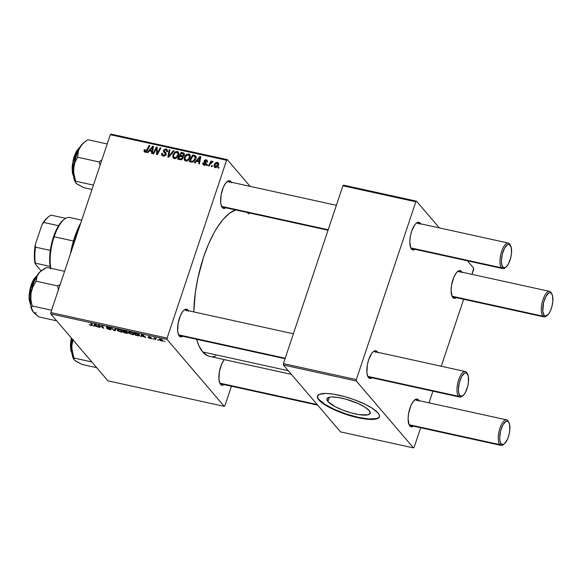<?xml version="1.0" encoding="UTF-8"?>
<svg xmlns="http://www.w3.org/2000/svg" width="582" height="582" viewBox="0 0 582 582"><rect width="100%" height="100%" fill="white"/><g stroke="black" fill="none" stroke-linecap="round" stroke-linejoin="round"><path stroke-width="0.87" d="M327.913 401.515A22.829 5.791 18.5 0 1 326.917 398.801A22.829 5.791 18.5 0 1 346.072 399.223A22.829 5.791 18.5 0 1 369.228 410.579L370.232 413.249L367.933 414.828L359.203 414.66L351.142 412.893L342.689 410.077L335.13 406.651L327.913 401.515L326.909 398.845L329.201 397.266L331.493 396.975L337.938 397.433L345.999 399.201L358.417 403.682L365.074 407.218L369.228 410.579A22.829 5.791 18.5 0 1 370.217 413.293A22.829 5.791 18.5 0 1 351.062 412.871A22.829 5.791 18.5 0 1 327.913 401.515L329.339 397.237L327.913 401.515M317.525 395.884A32.672 8.293 -161.5 0 0 319.001 399.558L318.863 399.958A32.672 8.293 18.5 0 1 317.452 396.08A32.672 8.293 18.5 0 1 344.864 396.684A32.672 8.293 18.5 0 1 378.002 412.936L372.065 408.127L365.176 404.308L353.878 399.558L344.755 396.655L333.217 394.116L326 393.439L319.467 394.276L317.43 396.131L317.554 397.877L318.863 399.958L322.937 403.508L326.902 406.04L340.019 412.216L352.117 416.239L363.648 418.771L374.641 419.28L378.373 418.109L379.435 416.756L379.311 415.01L378.002 412.936A32.672 8.293 18.5 0 1 379.42 416.814A32.672 8.293 18.5 0 1 352.008 416.21A32.672 8.293 18.5 0 1 318.863 399.958L319.001 399.558A32.672 8.293 -161.5 0 0 351.746 415.701A32.672 8.293 -161.5 0 0 379.479 416.61M229.628 182.377A13.073 4.918 102.4 0 0 226.725 181.94A13.073 4.918 -77.6 0 1 228.413 181.599A13.073 4.918 -77.6 0 1 229.628 182.377M328.03 230.232L222.811 207.134A13.073 4.918 -77.6 0 1 221.604 206.355A13.073 4.918 -77.6 0 1 221.422 206.123A13.073 4.918 102.4 0 0 221.604 206.355L222.251 207.57A14.157 5.333 -77.6 0 1 221.713 206.756A14.157 5.333 -77.6 0 1 221.393 193.442A14.157 5.333 -77.6 0 1 227.256 181.482A14.157 5.333 -77.6 0 1 230.945 181.599L230.254 182.006L230.945 181.599L231.68 182.799M219.727 382.941A13.073 4.918 102.4 0 0 219.909 383.174L220.563 384.396A14.157 5.333 -77.6 0 1 220.018 383.574A14.157 5.333 -77.6 0 1 224.252 359.603L221.662 364.077L219.392 371.862L218.978 379.486L219.909 383.174A13.073 4.918 -77.6 0 1 219.727 382.941M186.64 310.861A13.073 4.918 102.4 0 0 183.737 310.417A13.073 4.918 -77.6 0 1 185.425 310.082A13.073 4.918 -77.6 0 1 186.64 310.861M285.042 358.708L179.823 335.61A13.073 4.918 -77.6 0 1 178.616 334.832A13.073 4.918 -77.6 0 1 178.434 334.599A13.073 4.918 102.4 0 0 178.616 334.832L179.263 336.047A14.157 5.333 -77.6 0 1 178.725 335.232A14.157 5.333 -77.6 0 1 178.405 321.919A14.157 5.333 -77.6 0 1 184.268 309.959A14.157 5.333 -77.6 0 1 187.957 310.075L187.266 310.482L187.957 310.075L188.692 311.275M210.117 356.49L207.454 355.667L202.689 351.928L198.811 345.548L196.607 339.299A75.151 28.285 102.4 0 0 202.689 351.928L288.286 370.719L202.689 351.928A75.151 28.285 102.4 0 0 209.636 356.395L291.386 374.342M417.163 400.743A13.073 4.918 102.4 0 0 414.268 400.3A13.073 4.918 -77.6 0 1 415.955 399.965A13.073 4.918 -77.6 0 1 417.163 400.743M503.75 444.27A13.073 4.918 -77.6 0 1 501.029 445.405L410.354 425.5A13.073 4.918 -77.6 0 1 409.146 424.722A13.073 4.918 -77.6 0 1 408.957 424.482A13.073 4.918 102.4 0 0 409.146 424.722L409.793 425.937A14.157 5.333 -77.6 0 1 409.248 425.122A14.157 5.333 -77.6 0 1 408.935 411.801A14.157 5.333 -77.6 0 1 414.799 399.849A14.157 5.333 -77.6 0 1 418.487 399.958L417.796 400.372L418.487 399.958L419.215 401.165M460.151 272.267A13.073 4.918 102.4 0 0 457.256 271.823A13.073 4.918 -77.6 0 1 458.943 271.488A13.073 4.918 -77.6 0 1 460.151 272.267M546.738 315.793A13.073 4.918 -77.6 0 1 544.017 316.921L453.342 297.016A13.073 4.918 -77.6 0 1 452.134 296.238A13.073 4.918 -77.6 0 1 451.945 296.005A13.073 4.918 102.4 0 0 452.134 296.238L452.781 297.46A14.157 5.333 -77.6 0 1 452.243 296.638A14.157 5.333 -77.6 0 1 451.923 283.325A14.157 5.333 -77.6 0 1 457.787 271.365A14.157 5.333 -77.6 0 1 461.475 271.481L460.784 271.889L461.475 271.481L462.203 272.682M418.858 223.925A13.073 4.918 102.4 0 0 415.963 223.481A13.073 4.918 -77.6 0 1 417.65 223.146A13.073 4.918 -77.6 0 1 418.858 223.925M505.445 267.451A13.073 4.918 -77.6 0 1 502.717 268.578L412.041 248.674A13.073 4.918 -77.6 0 1 410.834 247.896A13.073 4.918 -77.6 0 1 410.652 247.663A13.073 4.918 102.4 0 0 410.834 247.896L411.489 249.111A14.157 5.333 -77.6 0 1 410.943 248.296A14.157 5.333 -77.6 0 1 410.623 234.983A14.157 5.333 -77.6 0 1 416.494 223.022A14.157 5.333 -77.6 0 1 420.175 223.139L419.484 223.546L420.175 223.139L420.91 224.339M375.87 352.401A13.073 4.918 102.4 0 0 372.975 351.957A13.073 4.918 -77.6 0 1 374.663 351.623A13.073 4.918 -77.6 0 1 375.87 352.401M462.457 395.927A13.073 4.918 -77.6 0 1 459.729 397.062L369.053 377.151A13.073 4.918 -77.6 0 1 367.846 376.379A13.073 4.918 -77.6 0 1 367.664 376.139A13.073 4.918 102.4 0 0 367.846 376.379L368.501 377.594A14.157 5.333 -77.6 0 1 367.955 376.78A14.157 5.333 -77.6 0 1 367.635 363.459A14.157 5.333 -77.6 0 1 373.506 351.506A14.157 5.333 -77.6 0 1 377.187 351.615L376.496 352.023L377.187 351.615L377.922 352.823M167.099 338.077L50.801 312.549L110.304 134.718L226.602 160.246L167.099 338.077L167.092 339.452L224.252 406.367L107.954 380.832L50.787 313.924L167.092 339.452L224.252 406.367L224.907 405.741L231.44 386.222L224.907 405.741L224.252 406.367L107.954 380.832L50.787 313.924L50.801 312.549L50.787 313.924L167.092 339.452L167.099 338.077L226.602 160.246L227.256 159.621L250.1 186.364L227.256 159.621L226.602 160.246L110.304 134.718L50.801 312.549L167.099 338.077M207.112 165.615L207.607 164.655L206.879 164.495L206.392 165.463L207.112 165.615L207.607 164.655L206.879 164.495L206.392 165.463L207.112 165.615M211.95 166.678L212.445 165.717L211.717 165.557L211.23 166.525L211.95 166.678L212.445 165.717L211.717 165.557L211.23 166.525L211.95 166.678M185.702 161.018L187.833 160.581L189.623 158.639L190.329 155.932L189.245 154.165L186.887 154.245L184.669 156.66L184.203 159.512L185.702 161.018C187.884 160.974 189.339 159.839 190.067 157.613L189.812 154.608L188.728 153.975L186.327 154.586L184.349 157.475L184.64 160.406L185.702 161.018M195.159 162.996L196.643 161.272L199.095 161.811L198.688 163.768L199.408 163.928L200.805 156.725L199.924 156.536L194.381 162.822L195.159 162.996L196.643 161.272L199.095 161.811L198.688 163.768L199.408 163.928L200.805 156.725L199.924 156.536L194.381 162.822L195.159 162.996M180.398 159.752L181.657 159.621L182.937 158.413L183.185 157.118L182.719 156.412L183.686 155.874L184.356 154.412L183.716 153.059L181.14 152.411L177.634 159.148L180.398 159.752L183.104 158.013L182.719 156.412L184.239 154.914L183.817 153.124L181.14 152.411L177.634 159.148L180.398 159.752M168.787 157.205L174.142 150.876L173.371 150.702L168.78 156.129L169.886 149.938L169.158 149.778L167.878 157.002L168.787 157.205L174.142 150.876L173.371 150.702L168.78 156.129L169.886 149.938L169.158 149.778L167.878 157.002L168.787 157.205M145.253 152.113L144.067 150.221L144.19 151.655L144.962 152.077L147.311 150.483L149.88 145.544L149.152 145.391L149.654 145.98L149.152 145.391L146.664 150.156L147.166 150.745L146.664 150.156L145.282 151.269L145.915 152.004L144.823 150.258L145.093 149.661L144.343 149.596L144.853 150.192L144.343 149.596L144.198 151.662L145.325 152.113L146.388 151.727L149.88 145.544L149.152 145.391L145.966 151.131L144.998 151.138L145.093 149.661L144.343 149.596L144.067 150.221L145.355 151.727L145.631 151.102M153.626 153.881L156.573 148.163L156.573 154.528L157.329 154.688L160.836 147.952L160.108 147.792L157.162 153.517L157.176 147.151L156.42 146.984L152.899 153.721L153.626 153.881L156.573 148.163L156.573 154.528L157.329 154.688L160.836 147.952L160.108 147.792L157.162 153.517L157.176 147.151L156.42 146.984L152.899 153.721L153.626 153.881M147.937 152.63L149.429 150.905L151.873 151.444L151.465 153.401L152.193 153.561L153.583 146.358L152.71 146.169L147.166 152.455L147.937 152.63L149.429 150.905L151.873 151.444L151.465 153.401L152.193 153.561L153.583 146.358L152.71 146.169L147.166 152.455L147.937 152.63M163.818 152.142L165.986 154.557L165.295 153.743L165.783 154.994L165.273 154.397L163.484 155.263L164.197 156.092L162.4 154.375L162.56 153.306L161.818 153.233L162.393 153.903L161.818 153.233L161.949 155.43L163.586 156.129L165.259 155.598L166.139 153.51L164.255 150.549L164.873 149.865L165.899 149.85L166.707 150.6L166.612 151.538L167.354 151.626L167.165 149.618L165.295 148.948L163.593 150.251L163.586 151.771L165.295 153.743L164.779 155.052L163.12 155.154L162.422 154.463L162.56 153.306L161.818 153.233L161.687 153.699L161.731 155.074L163.164 156.071L166.016 154.492L164.255 150.549L165.775 149.814L166.503 150.221L166.612 151.538L167.354 151.626L167.136 149.589L166.074 149.007L163.52 150.44L163.869 152.2M174.236 158.5L176.361 158.064L178.157 156.121L178.863 153.415L177.779 151.64L175.415 151.72L173.203 154.143L172.767 157.125L174.236 158.5C176.419 158.457 177.874 157.322 178.601 155.096L178.347 152.091L177.263 151.458L174.862 152.069L172.876 154.958L173.174 157.889L174.236 158.5M205.395 163.266L205.431 162.465L204.144 160.967L204.355 162.196L206.057 164.117L205.402 163.346L205.89 164.393L205.402 163.818L204.202 164.393L204.769 165.062L203.598 162.895L202.849 162.829L203.474 163.564L202.849 162.829L202.732 164.022L204.107 165.055L205.795 164.502L206.137 163.033L204.835 161.44L205.3 160.552L206.246 160.625L206.501 161.68L207.25 161.752L207.243 160.639L206.588 159.999L205.533 159.81L204.442 160.406L204.115 161.781L205.402 163.818L203.947 164.313L203.598 162.895L202.849 162.829L203.489 163.709L202.82 162.924L202.987 164.495L203.955 165.026L206.137 163.92L205.875 162.625M194.832 156.42L195.61 159.126L195.065 158.493L193.319 160.974L191.158 161.236L191.987 162.211L190.234 161.039L192.918 155.874L194.832 156.42L195.065 158.493C194.424 160.559 193.115 161.476 191.158 161.236L190.234 161.039L191.158 162.116L193.5 161.752L195.05 160.188L195.894 158.268L195.508 155.838L192.606 154.928L189.099 161.665L192.307 162.189L195.77 158.697L195.174 155.59L192.606 154.928L189.099 161.665L191.143 162.116L190.234 161.039L192.918 155.874L194.832 156.42L196.28 158.071M215.144 167.478L216.555 167.252L217.959 165.87L218.614 163.666L217.835 162.458L216.024 162.545L214.598 164.008L213.972 166.219L215.144 167.478C216.81 167.427 217.908 166.547 218.432 164.83L218.265 162.793L217.472 162.334C215.762 162.378 214.642 163.287 214.118 165.077L214.322 167.005L215.144 167.478M209.185 166.074L211.048 162.822L211.943 162.116L212.619 162.32L213.077 161.498L212.306 161.345L211.201 162.189L211.732 161.17L211.004 161.018L208.458 165.914L209.185 166.074L210.226 164.117L213.172 161.592L212.743 161.301L211.201 162.189L211.732 161.17L211.004 161.018L208.458 165.914L209.185 166.074M218.577 168.133L219.079 167.172L218.345 167.012L217.864 167.98L218.577 168.133L219.079 167.172L218.345 167.012L217.864 167.98L218.577 168.133M110.958 134.093L227.256 159.621L110.958 134.093L110.304 134.718L110.958 134.093M153.495 339.219L152.608 338.717L153.495 339.219M158.333 340.281L157.446 339.779L158.333 340.281M128.753 331.944L128.804 332.904L129.153 331.856L128.804 332.904L132.15 334.555L134.049 334.461L133.38 333.253L130.739 332.06L128.622 332.016L129.284 333.333L132.15 334.555C134.006 334.817 134.573 334.526 133.845 333.69L130.463 331.995L128.506 332.177M141.542 336.592L141.775 336.061L145.791 337.524L142.597 334.686L141.724 334.497L140.764 336.425L141.542 336.592L142.212 334.599L141.542 336.592L141.775 336.061L145.791 337.524L142.597 334.686L141.724 334.497L140.764 336.425L141.542 336.592M126.781 333.355L128.178 333.239L126.752 332.249L127.254 332.147L126.949 331.616L122.933 330.372L124.017 332.744L126.781 333.355L128.062 332.969L126.752 332.249L127.152 331.813L122.933 330.372L124.017 332.744L126.781 333.355M115.171 330.802L115.942 328.837L115.171 328.663L114.509 330.35L110.958 327.739L114.261 330.605L115.171 330.802L115.942 328.837L115.171 328.663L114.509 330.35L110.958 327.739L114.261 330.605L115.171 330.802M89.504 324.727L91.105 325.542L92.516 325.527L91.672 323.505L90.945 323.345L91.701 325.353L89.381 324.552L91.41 325.614L92.465 325.251L91.672 323.505L90.945 323.345L91.709 325.032L89.504 324.727M100.009 327.477L99.064 325.454L103.712 328.292L102.636 325.913L101.908 325.753L102.854 327.775L98.22 324.945L99.289 327.317L100.009 327.477L99.064 325.454L103.712 328.292L102.636 325.913L101.908 325.753L102.854 327.775L98.22 324.945L99.289 327.317L100.009 327.477M94.328 326.226L94.56 325.694L98.576 327.157L95.383 324.32L94.502 324.13L93.549 326.058L94.328 326.226L94.99 324.239L94.328 326.226L94.56 325.694L98.576 327.157L95.383 324.32L94.502 324.13L93.549 326.058L94.328 326.226M107.175 327.44L108.128 327.099L109.889 327.782L109.831 328.153L107.808 327.026L106.477 327.295L106.608 326.895L106.477 327.295L110.413 329.179L109.387 329.31L106.71 328.248L109.605 329.608L111.22 329.587L107.248 327.506L108.179 327.353L110.522 328.284L108.012 327.069L106.579 326.902L106.557 327.382L110.464 329.339L107.103 328.612L109.605 329.608L111.111 329.31L107.175 327.44L107.255 326.917M117.288 329.427L117.338 330.38L117.688 329.339L117.338 330.38L120.678 332.038L122.584 331.944L121.914 330.736L119.135 329.507L117.069 329.587L117.811 330.816L120.678 332.038C122.54 332.3 123.108 332.009 122.38 331.173L118.997 329.477L117.033 329.659M148.134 337.538L149.69 338.382L151.676 338.586L148.846 337.087L151.247 337.611L149.603 336.796L148.126 336.942L150.949 338.353L148.134 337.538L150.396 338.564L151.618 338.382L148.97 337.174L151.247 337.611L149.123 336.672L148.083 336.891L150.92 338.244L148.134 337.538M137.527 335.712L139.556 335.763L139.098 334.534L134.398 332.889L135.482 335.261L138.581 335.894L139.709 335.559L139.44 334.868L137.032 333.493L134.398 332.889L135.482 335.261L137.527 335.712M161.592 341.023L162.96 340.987L162.494 340.026L159.061 339.197L159.563 340.186L161.592 341.023C162.996 341.212 163.411 340.979 162.815 340.332L160.457 339.161C159.002 338.964 158.595 339.204 159.235 339.888L161.592 341.023M155.569 339.67L155.19 338.549L156.282 338.302L154.055 337.786L154.841 339.51L155.569 339.67L155.278 338.986L156.282 338.302L154.055 337.786L154.841 339.51L155.569 339.67M164.961 341.736L164.073 341.234L164.961 341.736M356.337 379.617L283.398 363.612L342.9 185.774L415.839 201.787L356.337 379.617L356.322 380.992L413.482 447.907L340.55 431.895L283.39 364.987L356.322 380.992L413.482 447.907L414.137 447.282L420.67 427.763L414.137 447.282L413.482 447.907L340.55 431.895L283.39 364.987L283.398 363.612L283.39 364.987L356.322 380.992L356.337 379.617L415.839 201.787L416.494 201.168L439.33 227.904L416.494 201.168L415.839 201.787L342.9 185.774L283.398 363.612L356.337 379.617M467.47 260.845L473.653 268.076L467.47 260.845M343.555 185.156L416.494 201.168L343.555 185.156L342.9 185.774L343.555 185.156M473.639 269.451L472.002 274.355L473.653 268.076L473.639 269.451M463.658 299.286L441.251 366.238L463.658 299.286M432.913 391.169L429.014 402.831L432.913 391.169M370.479 376.954A13.073 4.918 102.4 0 1 367.846 376.379L458.521 396.284L459.838 395.498A11.982 4.511 -77.6 0 1 459.984 380.373A11.982 4.511 -77.6 0 1 467.193 373.52L466.546 372.305A13.073 4.918 102.4 0 0 458.681 379.784A13.073 4.918 102.4 0 0 458.521 396.284L367.846 376.379L368.501 377.594A14.157 5.333 -77.6 0 0 372.043 377.813L369.395 378.293L367.766 376.387L366.907 372.691L367.322 365.06L368.668 359.72L371.789 353.325L372.967 351.965L375.259 350.735L377.187 351.615A14.157 5.333 -77.6 0 1 377.645 352.277M413.467 248.478A13.073 4.918 102.4 0 1 410.834 247.896L501.509 267.807L502.826 267.022A11.982 4.511 -77.6 0 1 502.972 251.897A11.982 4.511 -77.6 0 1 510.181 245.044L509.534 243.829A13.073 4.918 102.4 0 0 501.669 251.308A13.073 4.918 102.4 0 0 501.509 267.807L410.834 247.896L411.489 249.111A14.157 5.333 -77.6 0 0 415.031 249.329L413.416 249.998L412.383 249.816L410.754 247.91L409.808 241.857L410.31 236.583L411.656 231.236L414.777 224.848L415.955 223.488L418.247 222.259L420.175 223.139A14.157 5.333 -77.6 0 1 420.633 223.801M551.94 294.077L551.329 292.921A13.073 4.918 102.4 0 0 550.827 292.171L551.481 293.386A11.982 4.511 -77.6 0 1 551.94 294.077A11.982 4.511 -77.6 0 1 552.209 305.339A11.982 4.511 -77.6 0 1 547.247 315.459A11.982 4.511 -77.6 0 1 544.126 315.364L542.802 316.15L452.134 296.238L452.781 297.46A14.157 5.333 -77.6 0 0 456.332 297.671L454.709 298.34L453.684 298.159L452.054 296.253L451.101 290.2L451.61 284.925L453.88 277.141L456.07 273.191L458.42 270.957L460.573 270.776L461.475 271.481A14.157 5.333 -77.6 0 1 461.933 272.143M508.952 422.554L508.341 421.397A13.073 4.918 102.4 0 0 507.839 420.648L508.493 421.863A11.982 4.511 -77.6 0 1 508.952 422.554A11.982 4.511 -77.6 0 1 509.221 433.823A11.982 4.511 -77.6 0 1 504.259 443.935A11.982 4.511 -77.6 0 1 501.138 443.84L499.814 444.626L409.146 424.722L409.793 425.937A14.157 5.333 -77.6 0 0 413.336 426.155L410.696 426.642L409.066 424.729L408.113 418.676L408.622 413.402L410.892 405.618L413.082 401.667L415.432 399.434L416.559 399.077L418.487 399.958A14.157 5.333 -77.6 0 1 418.945 400.62M544.017 316.921A13.073 4.918 -77.6 0 1 542.802 316.15L452.134 296.238A13.073 4.918 102.4 0 0 454.76 296.82M501.029 445.405A13.073 4.918 -77.6 0 1 499.814 444.626L409.146 424.722A13.073 4.918 102.4 0 0 411.772 425.297M235.688 209.964A75.151 28.285 102.4 0 0 193.799 311.916L195.341 292.615L197.858 278.181L203.598 257.055L208.523 244.105L214.111 232.647L217.086 227.62L223.255 219.21L229.526 213.252L235.688 209.964M181.249 335.414A13.073 4.918 102.4 0 1 178.616 334.832L285.202 358.236L178.616 334.832L179.263 336.047A14.157 5.333 -77.6 0 0 182.813 336.265L181.191 336.934L180.165 336.752L178.536 334.846L177.677 331.143L178.092 323.519L180.362 315.735L182.552 311.785L183.73 310.424L186.029 309.195L187.957 310.075A14.157 5.333 -77.6 0 1 188.415 310.737M224.106 384.607L222.491 385.277L220.563 384.396A14.157 5.333 -77.6 0 0 224.106 384.607M224.237 206.937A13.073 4.918 102.4 0 1 221.604 206.355L328.19 229.752L221.604 206.355L222.251 207.57A14.157 5.333 -77.6 0 0 225.801 207.789L223.153 208.276L221.524 206.37L220.665 202.667L221.08 195.035L223.35 187.258L225.54 183.308L227.897 181.067L229.017 180.711L230.945 181.599A14.157 5.333 -77.6 0 1 231.403 182.261M247.328 212.517L248.82 214.06M215.857 356.017L212.925 356.606M317.707 405.159L221.124 383.953A13.073 4.918 -77.6 0 1 219.909 383.174A13.073 4.918 102.4 0 0 222.542 383.756M317.561 395.731L317.692 397.477L319.001 399.558L324.938 404.366L334.475 409.43L346.152 413.984L358.199 417.323L368.784 418.953L376.285 418.611L378.504 417.709L379.573 416.356M99.566 326.473L99.289 327.317L99.566 326.473M103.123 326.982L102.854 327.775L103.123 326.982M102.81 326.291L102.527 327.142L102.81 326.291M103.247 327.259L102.956 328.124L103.247 327.259M97.98 326.633L97.849 327.004L97.98 326.633M95.041 324.247L94.56 325.694L95.041 324.247M94.691 325.476L95.164 324.276L96.765 325.549L94.691 325.476L95.099 324.261L94.691 325.476L95.092 324.494L96.641 325.905L94.691 325.476M91.709 325.032L91.985 324.196L91.192 325.316M114.385 330.234L114.261 330.605L114.385 330.234M114.683 329.834L114.509 330.35L114.683 329.834M114.639 329.95L114.509 330.35M122.642 331.827L122.38 331.173M121.638 330.983L121.638 331.776L119.674 331.514L118.131 330.627L118.022 329.754L120.038 330.016L121.638 330.983C122.242 331.653 121.849 331.907 120.467 331.747L118.066 330.554L118.161 329.347L118.022 329.754L119.31 329.55L121.638 330.983L121.762 330.62L121.856 331.565L122.089 330.882M124.293 331.922L124.017 332.744L124.293 331.922M126.752 332.249L127.152 331.813M124.126 331.551L123.864 330.576L126.549 331.362L126.359 331.951L125.29 331.805L124.126 331.551L123.784 330.809L126.447 331.667L124.126 331.551M124.613 332.628L124.33 331.595L127.436 332.526L127.269 333.093L125.959 332.926L124.613 332.628L124.25 331.827L127.342 332.802L124.613 332.628M150.92 338.244L150.229 338.331M148.766 337.007L149.29 336.905M145.194 336.993L145.071 337.371L145.194 336.993M142.263 334.614L141.775 336.061L142.263 334.614M141.906 335.843L142.379 334.643L143.98 335.916L141.906 335.843L142.314 334.628L141.906 335.843L142.306 334.854L143.863 336.272L141.906 335.843M135.759 334.439L135.482 335.261L135.759 334.439M138.712 334.694C139.418 335.479 138.851 335.698 137.003 335.348L136.086 335.145L135.257 333.326L138.814 334.825L138.581 335.894L138.705 335.516L136.086 335.145L135.33 333.093L137.308 333.581L138.712 334.694L138.836 334.33L138.953 335.297L139.185 334.606M134.115 334.344L133.845 333.69M133.111 333.508L133.103 334.294L131.314 334.09L129.677 333.224L129.495 332.271L131.503 332.533L133.111 333.508C133.715 334.17 133.322 334.424 131.939 334.264L129.531 333.071L129.633 331.864L129.495 332.271L130.783 332.067L133.111 333.508L133.227 333.144L133.329 334.083L133.554 333.399M159.512 339.051L159.235 339.888L159.512 339.051M158.988 339.306L159.235 339.888M163.04 340.87L162.815 340.332M159.926 340.012L159.781 339.444L160.69 339.219L162.211 339.837L162.262 340.448L161.745 340.834L160.436 340.419L159.926 340.012L160.632 339.393L162.102 340.172L161.389 340.783L159.926 340.012L159.89 339.066M162.102 340.172L162.262 340.637L162.473 340.012M155.314 338.091L154.841 339.51L155.314 338.091M155.278 338.986L155.838 338.397M94.975 324.902L95.092 324.494M118.066 330.554L118.022 329.754M142.197 335.268L142.306 334.854M129.531 333.071L129.495 332.271M157.191 147.886L156.42 146.984L157.191 147.886M157.649 154.085L157.162 153.517L157.649 154.085M158.551 152.346L158.035 151.735L158.551 152.346M160.617 148.381L160.108 147.792L160.617 148.381M157.256 151.094L156.485 150.192L157.256 151.094M157.213 148.919L156.573 148.163L157.213 148.919M153.452 147.042L152.71 146.169L153.452 147.042M152.462 152.135L151.873 151.444L152.462 152.135M150.091 150.178L152.79 147.006L153.335 147.646L152.79 147.006L152.389 148.796L152.979 149.479L152.389 148.796L152.048 150.607L152.63 151.284L152.048 150.607L150.091 150.178L151.014 151.255L150.091 150.178L152.79 147.006L152.048 150.607L150.091 150.178M145.282 151.269L146.191 152.564M145.413 151.567L145.224 152.331M163.768 155.03L163.709 155.969M163.884 156.289L162.4 154.375M166.35 154.899L165.295 153.75M165.797 154.346L163.52 150.44L164.837 151.858M166.692 150.447L167.354 150.512L166.074 149.007L167.521 150.549M165.601 152.739L164.313 151.233M166.03 153.088L165.303 152.237L166.03 153.088M165.797 152.731L165.303 152.237M167.551 150.563L166.583 150.454M164.881 151.749L164.866 153.277M169.784 150.512L169.158 149.778L169.784 150.512M169.246 156.674L168.78 156.129L169.246 156.674M170.315 155.401L169.842 154.841L170.315 155.401M173.829 151.247L173.371 150.702L173.829 151.247M174.003 158.435L173.953 157.409M173.458 155.634L172.876 154.958L173.458 155.634M175.357 152.651L174.862 152.069L175.357 152.651M177.866 152.935L177.91 154.863L178.456 155.496L177.91 154.863L176.215 157.264L174.564 157.693L175.255 158.5L173.421 156.325L174.214 153.815L176.077 152.317L177.706 152.71L177.91 154.863C177.372 156.616 176.251 157.562 174.564 157.693L173.822 157.264L173.582 155.147L175.24 152.731L176.964 152.273L178.543 152.964L177.263 151.458L178.805 153.037L177.306 152.993M174.018 157.002L174.018 158.5M173.938 157.555L173.953 158.1M182.057 153.488L181.14 152.411L182.057 153.488M184.429 154.361L183.628 154.179L184.188 154.303L182.901 152.797L184.363 154.339M184.261 153.641L183.817 153.124L184.261 153.641M183.09 156.842L182.719 156.412L183.09 156.842M182.341 157.991L180.827 158.93L181.475 159.694L180.114 158.813L180.951 159.795L180.114 158.813L178.769 158.522L179.947 156.245L182.333 156.973L182.915 158.45L182.399 157.838L180.827 158.93L178.769 158.522L179.692 159.599L178.769 158.522L179.947 156.245L182.224 156.871L182.348 157.969M180.362 155.459L181.453 153.357L183.425 153.939L184.028 155.394L183.512 154.79L182.792 155.678L183.243 156.209L182.792 155.678L181.526 155.714L182.813 157.213L181.526 155.714L180.362 155.459L181.286 156.536L180.362 155.459L181.453 153.357L183.374 153.888L183.403 155.052L182.479 155.78L180.362 155.459M204.202 164.393L204.951 165.608M204.871 162.713L205.402 163.346M206.086 162.916L204.9 161.01L205.89 160.472L206.501 161.68L207.25 161.752L207.061 160.348L206.137 159.846L207.345 161.265L206.137 159.846L204.144 160.967L205.555 162.182M206.865 161.309L207.338 161.338M205.89 160.472L207.679 162.254M205.271 162.022L204.835 161.44M203.976 165.026L204.064 164.56M205.402 163.295L205.49 162.32M206.814 161.316L207.418 161.352M203.969 165.135L204.1 164.43M200.674 157.409L199.924 156.536L200.674 157.409M199.684 162.502L199.095 161.811L199.684 162.502M197.313 160.545L200.012 157.373L200.557 158.013L200.012 157.373L199.604 159.155L200.201 159.846L199.604 159.155L199.27 160.974L199.852 161.65L199.27 160.974L197.313 160.545L198.236 161.621L197.313 160.545L200.012 157.373L199.27 160.974L197.313 160.545M193.53 156.005L192.606 154.928L193.53 156.005M196.047 156.922L195.101 156.696L195.61 156.805L194.323 155.307L196.461 157.089M195.894 156.427L195.174 155.59L195.894 156.427M195.61 155.954L195.174 155.59M185.476 160.952L185.418 159.926M184.923 158.151L184.349 157.475L184.923 158.151M186.829 155.168L186.327 154.586L186.829 155.168M189.346 155.423L190.016 155.481L188.728 153.975L190.27 155.554L188.772 155.51M185.483 159.519L185.491 161.018M185.411 160.072L185.418 160.617M185.054 157.664L186.713 155.249L188.43 154.79L189.172 155.227L189.921 158.013L189.376 157.38C188.837 159.133 187.724 160.079 186.029 160.21L185.294 159.781L185.054 157.664L185.68 156.332L187.993 154.754L189.485 155.801L188.888 158.45L187.164 160.072L185.36 159.861L185.054 157.664M215.245 167.5L215.289 167.012M214.722 165.783L214.118 165.077L214.722 165.783M218.148 163.797L217.624 163.913M218.614 163.673L217.472 162.334L218.614 163.673M215.296 166.961L215.26 167.725M214.86 165.157L217.232 162.967L217.719 163.309L218.257 165.295L217.719 164.67L215.362 166.845L215.907 167.485L214.78 166.328L214.823 165.281L215.871 163.491L217.232 162.967L217.719 164.67L216.7 166.299L215.362 166.845L214.86 165.157M212.219 166.154L211.717 165.557L212.219 166.154M211.506 161.6L211.004 161.018L211.506 161.6M213.085 161.701L212.743 161.301L213.085 161.701M207.381 165.092L206.879 164.495L207.381 165.092M218.854 167.609L218.345 167.012L218.854 167.609M217.232 162.967L218.927 164.713M215.362 166.845L215.718 167.507M508.632 422.037A13.073 4.918 -77.6 0 0 507.839 420.648L508.493 421.863A11.982 4.511 -77.6 0 0 501.284 428.716A11.982 4.511 -77.6 0 0 501.138 443.84L500.062 441.425L499.712 437.7L500.629 430.942L502.957 424.824L505.911 421.419L507.73 421.266L508.493 421.863L509.563 424.285L509.796 430.185L508.995 434.761L507.562 439.054L504.71 443.549L502.768 444.59L501.138 443.84L499.814 444.626A13.073 4.918 -77.6 0 1 499.458 429.829A13.073 4.918 -77.6 0 1 506.631 419.869A13.073 4.918 -77.6 0 1 507.839 420.648A13.073 4.918 102.4 0 0 499.974 428.126A13.073 4.918 102.4 0 0 499.814 444.626A13.073 4.918 102.4 0 0 503.219 444.728L504.259 443.935M317.168 404.526L219.909 383.174L317.168 404.526M551.62 293.561A13.073 4.918 -77.6 0 0 550.827 292.171L551.481 293.386A11.982 4.511 -77.6 0 0 544.272 300.239A11.982 4.511 -77.6 0 0 544.126 315.364L545.756 316.113L548.695 313.916L550.55 310.577L551.983 306.285L552.784 301.709L552.551 295.802L551.481 293.386L549.845 292.637L548.899 292.942L545.945 296.347L543.617 302.465L542.78 311.217L544.126 315.364L542.802 316.15A13.073 4.918 -77.6 0 1 542.446 301.345A13.073 4.918 -77.6 0 1 549.619 291.393A13.073 4.918 -77.6 0 1 550.827 292.171A13.073 4.918 102.4 0 0 542.962 299.65A13.073 4.918 102.4 0 0 542.802 316.15A13.073 4.918 102.4 0 0 546.207 316.252L547.247 315.459M459.729 397.062A13.073 4.918 -77.6 0 1 458.521 396.284A13.073 4.918 -77.6 0 1 458.158 381.486A13.073 4.918 -77.6 0 1 465.331 371.527A13.073 4.918 -77.6 0 1 466.546 372.305A13.073 4.918 -77.6 0 1 467.331 373.695M459.838 395.498L461.475 396.247L463.418 395.207L465.374 392.537L467.702 386.419L468.495 381.843L468.263 375.936L466.437 372.924L464.611 373.077L461.664 376.481L459.336 382.6L458.42 389.358L458.769 393.083L459.838 395.498L458.521 396.284A13.073 4.918 102.4 0 0 461.926 396.386L462.959 395.593A11.982 4.511 -77.6 0 1 459.838 395.498M467.652 374.211L467.048 373.055A13.073 4.918 102.4 0 0 466.546 372.305L467.193 373.52A11.982 4.511 -77.6 0 1 467.652 374.211A11.982 4.511 -77.6 0 1 467.921 385.473A11.982 4.511 -77.6 0 1 462.959 395.593M502.717 268.578A13.073 4.918 -77.6 0 1 501.509 267.807A13.073 4.918 -77.6 0 1 501.146 253.003A13.073 4.918 -77.6 0 1 508.319 243.05A13.073 4.918 -77.6 0 1 509.534 243.829A13.073 4.918 -77.6 0 1 510.327 245.218M502.826 267.022L501.757 264.599L501.408 260.882L502.324 254.123L504.652 248.005L507.599 244.6L509.425 244.447L511.251 247.459L511.483 253.366L510.69 257.942L508.362 264.061L506.405 266.723L504.463 267.764L502.826 267.022L501.509 267.807A13.073 4.918 102.4 0 0 504.914 267.909L505.947 267.116A11.982 4.511 -77.6 0 1 502.826 267.022M510.64 245.735L510.036 244.578A13.073 4.918 102.4 0 0 509.534 243.829L510.181 245.044A11.982 4.511 -77.6 0 1 510.64 245.735A11.982 4.511 -77.6 0 1 510.909 256.997A11.982 4.511 -77.6 0 1 505.947 267.116M71.884 352.845L71.106 350.393A0.655 0.458 168.5 0 1 70.778 349.811L70.407 344.82L71.259 337.887L70.778 349.811A0.655 0.458 -11.5 0 0 71.106 350.393A16.34 6.147 102.4 0 0 71.884 352.845M71.71 350.524L71.106 350.393L71.71 350.524M91.811 361.939L73.921 358.017L71.812 348.553L71.841 345.359L73.201 339.386L71.841 345.359L71.71 350.539L72.212 354.991L73.448 358.672A21.92 8.25 102.4 0 1 71.841 345.359L72.655 339.517A21.92 8.25 102.4 0 0 71.841 345.359L72.197 351.739L73.921 358.017L91.811 361.939M74.074 359.654L76.249 361.458L82.106 364.456L96.699 367.664L82.106 364.456L74.947 360.564L73.696 359.094L73.921 358.017L74.103 359.778L73.696 359.094M74.947 360.564L75.922 361.116M71.557 338.229A16.34 6.147 102.4 0 0 71.106 350.393L71.557 338.229M33.21 311.821L31.53 308.125L32.126 305.95L30.882 299.454L31.05 292.906L30.388 300.996L30.737 305.659L31.704 309.348L33.501 312.243L38.798 316.899L56.687 320.828L38.798 316.899L34.985 313.771L32.396 310.752A21.92 8.25 102.4 0 0 36.266 312.912M30.584 304.502L30.577 288.49L36.884 275.817A16.34 6.147 102.4 0 0 30.359 289.421A16.34 6.147 102.4 0 0 30.584 304.502M36.812 275.875L30.257 288.279L29.122 298.348L30.548 304.415M32.126 305.95L51.58 310.221L32.126 305.95L30.882 299.454L31.05 292.906L32.934 286.715L36.113 281.201L37.197 275.49L39.969 271.889L46.771 267.393L64.602 271.307L46.771 267.393L44.261 268.768L39.969 271.889L36.026 277.323L33.029 284.591L31.05 292.906A21.92 8.25 102.4 0 0 32.148 310.315A21.92 8.25 102.4 0 0 32.163 310.344L31.53 308.125L32.126 305.95M60.201 284.46L57.567 285.908L36.113 281.201L57.567 285.908L58.44 289.72L57.567 285.908L60.201 284.46M40.805 271.139L38.376 273.62A21.92 8.25 102.4 0 0 31.05 292.906L32.934 286.715L36.113 281.201L36.484 277.381L38.376 273.62A21.92 8.25 102.4 0 1 40.74 271.19L41.962 270.266M30.279 303.928L29.246 299.977L29.209 294.601L30.177 288.621L31.988 282.939M33.138 280.488L34.382 278.422M35.684 276.828L36.986 275.766M73.499 171.734L73.536 168.533A21.92 8.25 102.4 0 0 73.907 178.172L75.616 181.191L73.885 174.92L73.536 168.533L74.896 162.567L77.595 157.227L99.049 161.934L100.097 165.223L99.049 161.934L77.595 157.227L78.505 150.12L79.603 147.792L83.081 143.463L87.751 139.702L107.204 143.972L87.751 139.702L81.989 144.38L77.435 152.237L74.292 162.975L73.405 173.72L73.907 178.172L75.143 181.853A21.92 8.25 102.4 0 1 73.907 178.172L75.616 181.191L73.499 171.734M72.794 173.567L73.186 161.723L79.872 147.341A16.34 6.147 102.4 0 0 72.794 173.567L73.405 173.705L72.794 173.567A16.34 6.147 102.4 0 0 73.572 176.026L72.794 173.567A0.655 0.458 168.5 0 1 72.423 173.254A0.655 0.458 -11.5 0 0 72.794 173.567M79.799 147.399L72.961 161.039L72.466 172.985A0.655 0.458 -11.5 0 0 72.423 173.254A0.655 0.458 168.5 0 1 72.466 172.985L72.095 167.994L73.419 159.119L76.54 151.247L79.123 147.923M93.447 185.105L75.616 181.191L93.447 185.105M75.762 182.835L77.937 184.64L83.793 187.637L91.992 189.434L83.793 187.637L76.635 183.737L75.391 182.275L75.616 181.191L75.798 182.959L75.391 182.275M101.923 159.774L99.049 161.934L101.923 159.774M76.635 183.737L77.61 184.29M83.728 142.714A21.92 8.25 102.4 0 0 79.603 147.792A21.92 8.25 102.4 0 0 73.536 168.533L74.896 162.567L77.595 157.227L78.505 150.12L79.603 147.792L83.081 143.463M85.307 141.513L86.012 140.96M79.792 225.911A45.745 17.22 102.4 0 0 71.848 249.642A45.745 17.22 -77.6 0 1 79.792 225.911M70.364 254.138L74.605 237.289L80.854 222.79M80.811 222.87A44.654 16.805 102.4 0 0 70.386 254.028M63.518 219.865A29.406 11.065 102.4 0 0 58.578 225.7A29.406 11.065 102.4 0 0 53.479 236.925L54.141 236.772A30.497 11.48 -77.6 0 1 64.551 219.079L63.518 219.865M81.72 220.149L69.673 217.508A30.497 11.48 102.4 0 0 54.141 236.772L73.434 241.006L54.141 236.772A30.497 11.48 102.4 0 0 50.867 268.295A30.497 11.48 -77.6 0 1 54.141 236.772L53.479 236.925L54.606 233.797L58.578 225.7A29.406 11.065 -77.6 0 1 64.027 219.501M50.663 268.804L50.154 266.403A29.406 11.065 -77.6 0 1 50.307 250.413L53.479 236.925A29.406 11.065 102.4 0 0 50.307 250.413A29.406 11.065 102.4 0 0 50.154 266.403A29.406 11.065 102.4 0 0 50.518 268.215M48.735 216.62L47.695 217.413A28.314 10.658 102.4 0 0 42.013 224.601L35.327 244.585L35.524 247.168A29.406 11.065 102.4 0 0 35.371 263.159L35.146 263.835L34.513 259.761L34.331 255.069L35.327 244.585A28.314 10.658 102.4 0 0 35.146 263.835L41.155 270.87L35.146 263.835L35.371 263.159A29.406 11.065 -77.6 0 1 35.524 247.168L50.307 250.413L35.524 247.168L35.327 244.585L42.013 224.601L43.788 222.455L58.578 225.7L43.788 222.455A29.406 11.065 -77.6 0 1 48.735 216.62A29.406 11.065 -77.6 0 1 51.412 215.202A29.406 11.065 102.4 0 0 43.788 222.455L42.013 224.601L44.276 221.044L47.753 217.37M65.657 218.33L51.412 215.202L65.657 218.33M35.371 263.159L50.154 266.403L35.371 263.159M317.583 395.68L317.452 396.08M227.402 181.38L336.367 205.3M184.414 309.857L293.379 333.777M379.551 416.414L379.42 416.814M91.774 325.287L92.072 324.392M117.811 329.936L118.008 329.332M126.52 331.856L126.665 331.427M129.277 332.453L129.48 331.849M155.198 338.542L155.343 338.091M166.503 150.221L167.783 151.727M177.706 152.71L178.994 154.215M173.822 157.264L175.109 158.77M183.425 153.939L184.712 155.445M182.333 156.973L183.134 157.918M205.184 163.018L206.465 164.524M205.002 161.745L206.29 163.251M189.172 155.227L190.46 156.733M185.294 159.781L186.575 161.287M506.631 419.869L415.955 399.965M458.943 271.488L549.619 291.393M374.663 351.623L465.331 371.527M508.319 243.05L417.65 223.146M71.942 353.332L70.728 350.066L71.222 337.836M73.798 359.334L73.441 358.665M30.642 304.99L29.136 299.672L29.122 295.045L29.929 289.494L31.624 283.703L33.618 279.462L37.139 275.395M80.127 146.919L76.613 150.978L74.096 156.674L72.168 165.885L72.415 173.247L73.63 176.513M75.493 182.515L75.136 181.839"/></g></svg>
